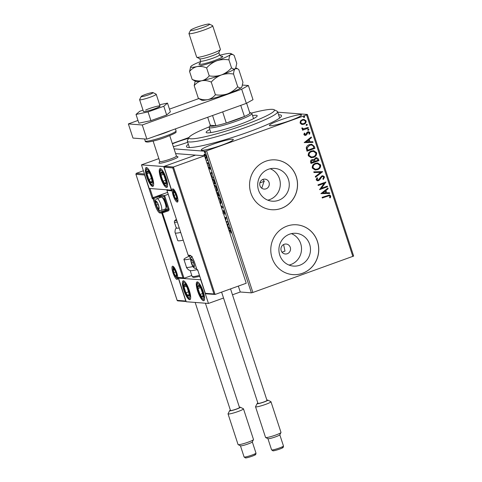 <?xml version="1.0" encoding="UTF-8"?>
<svg xmlns="http://www.w3.org/2000/svg" width="482" height="482" viewBox="0 0 482 482"><rect width="100%" height="100%" fill="white"/><g stroke="black" fill="none" stroke-linecap="round" stroke-linejoin="round"><path stroke-width="0.72" d="M278.578 114.764A49.965 5.513 161.9 0 1 281.386 116.307A49.965 5.513 161.9 0 1 247.893 132.213A49.965 5.513 161.9 0 1 186.986 147.161A49.965 5.513 161.9 0 1 188.342 144.263M259.864 182.907A33.728 3.723 161.9 0 0 264.395 181.238L262.744 179.479M266.058 188.83A4.995 4.796 94.4 0 0 264.901 179.129A4.995 4.796 94.4 0 0 259.756 184.757A4.995 4.796 94.4 0 0 266.058 188.83M261.756 188.209L263.931 181.678M282.006 252.188A31.228 3.446 -18.1 0 0 282.024 252.182A31.228 3.446 -18.1 0 0 284.983 251.098L283.591 244.555M287.272 253.731A4.995 4.796 94.4 0 0 286.115 244.031A4.995 4.796 94.4 0 0 280.97 249.664A4.995 4.796 94.4 0 0 287.272 253.731M299.774 265.227A16.436 15.786 94.4 0 0 310.366 247.567A16.436 15.786 94.4 0 0 295.948 233.306A16.436 15.786 94.4 0 0 289.622 234.168A16.436 15.786 94.4 0 0 279.03 251.833A16.436 15.786 94.4 0 0 293.448 266.088A16.436 15.786 94.4 0 0 299.774 265.227M289.013 265.07A16.436 15.786 94.4 0 0 290.809 264.546A16.436 15.786 94.4 0 0 301.521 249.248A16.436 15.786 94.4 0 0 291.417 233.643M278.56 200.325A16.436 15.786 94.4 0 0 289.152 182.66A16.436 15.786 94.4 0 0 274.734 168.405A16.436 15.786 94.4 0 0 268.408 169.266A16.436 15.786 94.4 0 0 257.816 186.926A16.436 15.786 94.4 0 0 272.234 201.187A16.436 15.786 94.4 0 0 278.56 200.325M267.799 200.163A16.436 15.786 94.4 0 0 269.595 199.638A16.436 15.786 94.4 0 0 280.307 184.341A16.436 15.786 94.4 0 0 270.203 168.736M281.265 208.399A24.986 23.992 94.4 0 0 297.364 181.557A24.986 23.992 94.4 0 0 275.457 159.885A24.986 23.992 94.4 0 0 265.841 161.199A24.986 23.992 94.4 0 0 249.742 188.04A24.986 23.992 94.4 0 0 271.649 209.712A24.986 23.992 94.4 0 0 281.265 208.399M271.613 209.706A24.986 23.992 94.4 0 0 281.199 208.393A24.986 23.992 94.4 0 0 297.298 181.569A24.986 23.992 94.4 0 0 275.421 159.885M302.479 273.306A24.986 23.992 94.4 0 0 318.578 246.465A24.986 23.992 94.4 0 0 296.671 224.793A24.986 23.992 94.4 0 0 287.055 226.1A24.986 23.992 94.4 0 0 270.956 252.942A24.986 23.992 94.4 0 0 292.863 274.613A24.986 23.992 94.4 0 0 302.479 273.306M292.827 274.613A24.986 23.992 94.4 0 0 302.413 273.3A24.986 23.992 94.4 0 0 318.512 246.477A24.986 23.992 94.4 0 0 296.635 224.793M221.973 145.1A16.864 1.862 -18.1 0 0 233.312 139.503A16.864 1.862 -18.1 0 0 212.592 144.383A16.864 1.862 -18.1 0 0 201.253 149.98A16.864 1.862 -18.1 0 0 221.973 145.1M173.345 146.649A16.864 1.862 -18.1 0 0 187.227 142.443A16.864 1.862 -18.1 0 0 187.691 142.274M188.564 138.328A16.864 1.862 -18.1 0 0 177.846 141.726A16.864 1.862 -18.1 0 0 172.423 143.829M290.146 120.572A16.864 1.862 -18.1 0 0 301.485 114.975A16.864 1.862 -18.1 0 0 280.765 119.855A16.864 1.862 -18.1 0 0 269.426 125.453A16.864 1.862 -18.1 0 0 290.146 120.572M277.734 112.192L307.359 114.457L353.643 256.062L252.875 292.472L251.393 292.851L240.271 292.002L238.337 286.085M204.296 156.24L204.031 154.547L204.464 153.981C204.958 154.005 205.519 154.8 206.139 156.379C206.549 157.939 206.495 158.692 205.983 158.638L205.151 157.976M206.772 162.561L208.254 162.946L208.459 163.579L207.073 163.476M208.694 168.441L209.019 166.718L209.971 168.097L210.158 169.387L209.236 167.356L208.905 169.08M208.736 168.453L209.158 168.206M209.574 167.236L209.116 167.495M212.032 178.647L212.225 178.635C212.899 178.593 213.634 179.678 214.448 181.889L215.074 183.805L213.683 183.702M216.858 193.409L217.219 192.439L218.551 194.439L219.087 196.09L217.701 195.987M220.804 205.489L222.69 207.109L221.828 208.622M221.6 207.929L222.118 207.115L221.027 206.182M226.04 221.509L227.432 221.618L227.637 222.25L226.251 222.148M225.456 219.714L225.672 218.075L224.901 218.015M224.69 217.382L226.13 217.629L225.739 220.587M228.775 229.878L229.378 229.92C229.733 229.703 230.185 230.227 230.721 231.499L230.95 233.035L230.474 231.487L228.98 230.51M251.393 292.851L205.109 151.24L174.068 148.872M227.161 224.931L228.052 223.521L228.281 224.214L227.775 225.004L228.534 227.323L229.595 228.233L229.818 228.926L227.932 227.305M222.937 212.008L223.268 210.664L224.498 212.454L224.576 214.273L224.263 212.484L223.473 211.297L223.238 213.442M218.123 197.283L218.286 197.271C218.967 197.283 219.738 198.373 220.599 200.536C221.154 202.681 221.075 203.705 220.376 203.627L220.184 203.579M214.104 184.998L214.273 184.986C214.954 184.998 215.725 186.088 216.587 188.251C217.135 190.396 217.063 191.42 216.358 191.342L216.165 191.294M210.471 173.882L211.369 172.478L211.598 173.165L211.092 173.954L211.851 176.279L213.134 177.876L211.249 176.255M209.001 165.561L208.573 165.031L208.604 164.519L208.947 165.579L208.977 165.067M208.917 164.91L208.573 165.031L208.604 164.519M207.411 160.687L206.977 160.163L207.007 159.65L207.356 160.705L207.387 160.193M207.326 160.036L206.977 160.163L207.007 159.65M204.814 152.746L204.386 152.222L204.41 151.703L204.76 152.764L204.79 152.252M204.73 152.095L204.386 152.222L204.41 151.703M172.309 143.491L188.998 137.484M301.605 124.392L300.081 123.024L300.479 120.97L302.347 119.608L303.937 119.373L306.1 120.862C306.269 122.555 305.522 123.687 303.865 124.266L301.605 124.392M308.347 128.098L302.539 130.188L302.328 129.556L303.184 129.248L301.865 128.483L301.907 127.929L303.467 128.821L308.143 127.465L308.347 128.098L302.521 130.134M303.877 134.629L304.299 133.104L304.919 133.297L304.576 134.333L305.558 134.665L306.98 132.375L307.811 131.845L308.715 131.713L309.926 132.58L309.571 134.171L308.914 134.002L309.239 132.905L308.046 132.466L306.624 134.767L305.793 135.291L304.961 135.418L303.877 134.629M305.094 134.713L305.558 134.665M308.444 132.399L307.546 132.815M314.336 146.407L314.963 148.329L307.01 151.185L306.245 147.866C306.703 146.203 307.763 145.13 309.426 144.636L311.74 144.281L314.336 146.407L314.963 148.329M318.976 160.614L311.023 163.47L310.643 162.301C310.294 161.024 310.739 160.157 311.993 159.693L313.933 159.855L315.541 157.825L316.716 157.65L318.439 158.958L318.976 160.614L311.004 163.416M322.609 171.731L315.523 177.237L315.3 176.551L320.675 172.369L313.987 172.532L313.758 171.839L322.579 171.628L315.493 177.147M327.32 186.136L327.525 186.769L319.572 189.631L324.157 183.365L318.222 185.504L318.018 184.865L325.971 182.003L321.404 188.263L327.32 186.136M327.597 196.096L322.307 198L322.103 197.361L329.483 194.969L330.748 195.939L330.345 197.831L329.628 197.728L329.935 196.24L329.158 195.71L322.289 197.945M352.86 256.502L306.57 114.891L206.591 150.86L252.875 292.472M320.892 193.656L327.941 188.04L328.17 188.733L325.898 190.498L326.657 192.818L329.483 192.752L329.706 193.445L320.892 193.656L329.706 193.445M324.531 176.9L323.398 179.376L322.826 179.009L323.729 177.237L322.699 176.472L322 176.569L319.596 179.907L317.487 180.816L316.15 179.864L316.975 177.78L317.626 178.105L316.969 179.575L318.253 180.045L321.807 175.93L322.892 175.767L324.531 176.9L323.259 179.37M317.656 180.117L318.253 180.045M317.53 169.652L315.156 169.995L312.288 168.031C312.065 165.669 313.107 164.097 315.415 163.314L317.68 162.97L320.632 164.977C320.837 167.308 319.801 168.869 317.53 169.652L315.089 169.989M313.511 157.367L311.143 157.704L308.269 155.746C308.046 153.384 309.089 151.812 311.396 151.029L313.668 150.685L316.614 152.692C316.819 155.023 315.788 156.584 313.511 157.367L311.077 157.704M304.202 142.612L311.258 136.996L311.486 137.689L309.209 139.455L309.968 141.774L312.794 141.702L313.023 142.395L304.202 142.612M308.1 129.254L308.938 129.544L308.444 130.315L307.612 130.02L308.432 129.2M307.962 129.242L308.799 129.531L308.444 130.315L307.612 130.02M306.51 124.38L307.341 124.675L306.853 125.441L306.016 125.151L306.835 124.332M306.371 124.374L307.203 124.663L306.853 125.441L306.016 125.151M303.913 116.439L304.751 116.728L304.256 117.5L303.425 117.204L304.238 116.385M303.774 116.427L304.612 116.722L304.256 117.5L303.425 117.204M205.109 151.24L206.591 150.86M306.57 114.891L307.359 114.457M329.417 194.963L330.748 195.939M330.61 195.927L330.206 197.819M329.086 195.704L327.459 196.084M327.832 188.125L328.17 188.733M328.031 188.721L325.898 190.498M325.76 190.486L326.657 192.818M329.345 192.752L329.567 193.433M325.169 191.065L322.651 192.902L325.748 192.842L325.169 191.065L322.789 192.914M327.2 186.179L327.525 186.769M327.386 186.757L319.554 189.577M318.204 185.45L324.157 183.365M325.874 182.136L321.404 188.263M322.627 176.466L322 176.569M321.862 176.557L321.289 177.057M321.151 177.045L319.596 179.907M319.458 179.9L318.494 180.672M318.355 180.66L317.415 180.81M316.939 177.822L317.626 178.105M317.487 178.093L316.969 179.575M316.831 179.569L318.108 180.039M322.82 175.761L324.386 176.888M313.981 172.52L320.675 172.369M317.614 162.97L320.632 164.977M320.494 164.965C320.699 167.302 319.662 168.857 317.391 169.646M317.415 163.669L315.481 163.94C313.649 164.561 312.806 165.82 312.957 167.7L315.379 169.296M315.62 163.952C313.788 164.573 312.951 165.826 313.095 167.712L315.445 169.303L317.319 169.019C319.138 168.399 319.97 167.158 319.825 165.29L317.487 163.669L315.481 163.94M312.963 159.536L313.933 159.855M316.644 157.644L318.439 158.958M318.301 158.952L318.837 160.602M316.409 158.355L315.614 158.445L314.517 159.958L314.854 161.325L317.951 160.271L316.481 158.355L315.752 158.458L314.656 159.97L314.999 161.331M312.878 160.211L312.071 160.313L311.276 161.874L311.493 162.53L314.18 161.627L312.951 160.217L312.216 160.325L311.414 161.886L311.631 162.542M313.595 150.685L316.614 152.692M316.475 152.68C316.68 155.017 315.65 156.572 313.372 157.361M313.402 151.384L311.462 151.655C309.637 152.276 308.793 153.535 308.938 155.415L311.36 157.012M311.601 151.667C309.775 152.288 308.932 153.541 309.076 155.427L311.432 157.018L313.3 156.734C315.12 156.114 315.957 154.873 315.806 153.005L313.469 151.384L311.462 151.655M314.824 148.317L306.992 151.131M311.667 144.275L314.198 146.395M311.354 144.98L309.492 145.263L306.968 147.92L307.48 150.245L313.939 147.986L312.957 145.672L311.426 144.986L309.631 145.275L307.106 147.932L307.618 150.257M311.149 137.081L311.486 137.689M311.342 137.677L309.209 139.455M309.07 139.443L309.968 141.774M312.661 141.708L313.023 142.395M312.884 142.383L304.202 142.594M308.486 140.015L305.968 141.859L309.064 141.792L308.486 140.015L306.106 141.871M304.281 133.134L304.919 133.297M304.781 133.291L304.576 134.333M304.437 134.321L305.419 134.653M308.643 131.707L309.926 132.58M309.787 132.568L309.432 134.159M308.372 132.387L307.908 132.46M307.408 132.809L307.167 133.713M307.028 133.701L306.624 134.767M306.486 134.755L305.793 135.291M305.654 135.279L304.895 135.412M301.907 127.935L302.624 128.013M302.485 128.001L302.618 128.333M302.473 128.32L303.401 128.815M308.022 127.507L308.209 128.085M303.865 119.367L306.1 120.862M305.956 120.849C306.124 122.542 305.383 123.681 303.726 124.254L303.865 124.266M303.726 124.254L302.178 124.501M303.762 120.054L302.419 120.229C301.178 120.645 300.587 121.488 300.66 122.759L302.341 123.814M302.557 120.241C301.316 120.657 300.726 121.5 300.798 122.765L302.413 123.82L303.666 123.627C304.907 123.217 305.48 122.38 305.383 121.115L303.829 120.054L302.419 120.229M230.221 230.42L228.914 230.306M227.275 225.293L228.173 223.883M227.835 225.178L227.383 225.618M228.414 226.956L227.618 225.257M227.709 226.612L228.197 227.034M227.57 222.045L226.185 221.943M226.088 217.924L225.672 218.075M226.088 217.906L224.835 217.81M224.708 213.592L224.281 213.749M223.214 212.936L223.401 212.58M223.262 211.857L222.931 211.978M223.389 211.815L223.726 210.501M221.72 208.29L222.551 206.989M222.527 206.971L222.118 207.115M220.774 203.452L220.003 202.952M219.111 197.777L218.322 197.927M219.973 202.94L220.979 202.639M218.948 197.74L218.334 197.927M220.575 200.458L220.358 200.536C219.665 198.783 219.039 197.909 218.497 197.903M220.166 202.988C220.732 203.061 220.792 202.247 220.358 200.536M219.021 195.891L217.629 195.782M217.478 193.529L217.677 192.276M218.611 194.632L217.43 193.077L217.768 192.951M217.816 192.921L217.358 193.083L217.322 194.041L217.725 195.367L218.629 195.439L218.394 194.71M216.755 191.167L215.99 190.667M215.093 185.492L214.309 185.642L214.936 185.456M215.954 190.655L216.96 190.354M216.563 188.173L216.346 188.251C215.647 186.498 215.026 185.624 214.478 185.618M216.153 190.703C216.713 190.776 216.78 189.962 216.346 188.251M215.008 183.606L213.616 183.497M212.887 179.105L212.243 179.292L213.062 179.141M213.478 183.064L214.617 183.154L213.773 180.768L212.435 179.268M210.592 174.249L211.49 172.839M211.152 174.129L210.7 174.574M211.731 175.906L210.935 174.207M211.026 175.569L211.514 175.984M209.164 168.302L208.796 168.435M209.278 167.531L209.266 166.742M209.176 168.808L208.869 168.411M208.393 163.374L207.025 163.32M207.14 163.278L206.965 162.747M204.476 154.68L204.031 154.547M204.488 154.385L204.916 153.818M206.441 158.476L205.609 157.813M206.109 156.295L204.669 154.614L204.519 156.258M205.103 157.451L205.778 158.006L206.35 157.825M205.778 158.006L205.922 156.361M176.412 156.035L177.906 156.783A9.995 1.103 161.9 0 0 177.876 156.77A9.995 1.103 161.9 0 1 178.003 156.879A9.995 1.103 161.9 0 1 171.285 160.199A9.995 1.103 161.9 0 1 159.006 163.091A9.995 1.103 161.9 0 1 159.024 162.952L159.789 161.47M166.182 178.25A9.995 2.561 70.2 0 1 166.79 187.444A9.995 2.561 70.2 0 1 160.627 177.828A9.995 2.561 70.2 0 1 160.024 168.634A9.995 2.561 70.2 0 1 166.182 178.25M146.727 176.767A9.995 2.561 -109.8 0 0 152.89 186.383A9.995 2.561 -109.8 0 0 152.282 177.189A9.995 2.561 -109.8 0 0 146.124 167.573A9.995 2.561 -109.8 0 0 146.727 176.767M141.479 164.856L163.717 166.555L171.429 190.161L149.191 188.462L141.479 164.856L158.855 158.608M163.717 166.555L195.529 155.114L175.611 153.589M183.75 290.056A9.995 2.561 70.2 0 1 183.148 280.861A9.995 2.561 70.2 0 1 189.312 290.477A9.995 2.561 70.2 0 1 189.914 299.671A9.995 2.561 70.2 0 1 183.75 290.056M203.211 291.538A9.995 2.561 -109.8 0 0 197.048 281.928A9.995 2.561 -109.8 0 0 197.65 291.116A9.995 2.561 -109.8 0 0 203.814 300.732A9.995 2.561 -109.8 0 0 203.211 291.538M200.747 279.843L208.459 303.449L186.221 301.75L178.509 278.144L200.904 279.789M208.459 303.449L223.534 298.027M232.475 294.809L240.271 292.002M178.509 278.144L179.045 277.951M153.029 92.616A6.248 0.687 -18.1 0 0 153.011 92.61A6.248 0.687 -18.1 0 0 146.92 93.954A6.248 0.687 -18.1 0 0 141.214 96.466A6.248 0.687 -18.1 0 0 141.244 96.599A6.248 0.687 -18.1 0 0 147.884 95.087A6.248 0.687 -18.1 0 0 153.029 92.616M156.108 94.153A8.742 0.964 161.9 0 1 156.132 94.165A8.742 0.964 161.9 0 1 156.156 94.183A8.742 0.964 161.9 0 1 156.216 94.255A8.742 0.964 161.9 0 1 148.583 97.762A8.742 0.964 161.9 0 1 139.653 99.756A8.742 0.964 161.9 0 1 139.593 99.684A8.742 0.964 161.9 0 1 139.611 99.569L141.214 96.466M153.131 141.099L159.807 161.524A8.742 0.964 -18.1 0 0 159.867 161.597A8.742 0.964 -18.1 0 0 168.79 159.602A8.742 0.964 -18.1 0 0 176.43 156.09L169.754 135.665M177.906 156.783A9.995 1.103 161.9 0 1 177.93 156.801A9.995 1.103 161.9 0 1 178.003 156.879A9.995 1.103 161.9 0 1 169.272 160.892A9.995 1.103 161.9 0 1 159.072 163.175A9.995 1.103 161.9 0 1 159.006 163.091M149.974 188.522L152.957 197.656L167.591 192.39M144.666 174.611L144.588 174.99L135.966 174.333L136.213 173.363L143.413 170.773M177.87 300.816L177.189 300.539L135.876 174.141L177.165 300.364L185.781 301.027L178.069 277.421L182.931 277.795L184.052 278.271L191.8 275.487M182.931 277.795L161.795 213.128L159.916 212.984A8.242 2.115 70.2 0 1 155.077 205.019L152.993 198.644L152.3 198.596L152.957 197.656L160.681 195.27L164.639 195.578L168.212 194.288M185.781 301.027L186.094 301.352M178.069 277.421L179.19 277.903M178.882 277.939L184.052 278.271L162.247 212.17L167.7 210.212L165.82 210.068L160.367 212.032L162.247 212.17A0.747 0.717 94.4 0 0 161.795 213.128L168.14 210.935A1.5 1.44 94.4 0 0 169.037 209.025L164.639 195.578L163.982 196.511L160.229 196.228L160.608 197.391M206.055 293.761L205.35 293.315L213.972 293.972L215.093 294.454L246.224 283.253L204.567 155.8L195.529 155.114L164.398 166.314L173.436 167.001L204.567 155.8M205.784 293.803L215.093 294.454L173.436 167.001L172.773 167.941L164.067 167.085L171.743 190.492M197.668 269.884L205.38 293.484L197.74 270.022M171.779 190.691L164.157 167.284L164.398 166.314M171.869 190.884L166.917 190.318L188.131 255.141M190.022 255.321A8.242 2.115 70.2 0 1 194.861 263.286L194.83 263.274C193.24 258.961 191.842 256.472 190.643 255.828A0.747 0.717 -85.6 0 1 190.022 255.321L188.113 255.171A0.747 0.747 0 0 0 188.769 255.683A0.747 0.717 -85.6 0 1 188.143 255.183L167.007 190.511L167.248 189.54M193.722 266.654A3.748 0.958 -109.8 0 0 194.089 266.221A3.748 0.958 -109.8 0 0 194.053 264.992A3.748 0.958 -109.8 0 0 193.607 263.19A3.748 0.958 -109.8 0 0 192.517 260.714A3.748 0.958 -109.8 0 0 192.083 260.087A3.748 0.958 -109.8 0 0 191.041 260.009A3.748 0.958 -109.8 0 0 191.523 263.033A3.748 0.958 -109.8 0 0 193.047 266.136A3.748 0.958 -109.8 0 0 193.722 266.654M192.583 260.834L192.083 260.087L191.041 260.009L191.523 263.033L193.047 266.136L194.089 266.221L194.041 264.943M192.005 259.659L191.041 260.009M193.318 262.389L191.523 263.033M194.089 265.763L193.047 266.136M158.53 208.736A3.748 0.958 -109.8 0 0 158.897 208.302A3.748 0.958 -109.8 0 0 158.861 207.073A3.748 0.958 -109.8 0 0 158.415 205.272A3.748 0.958 -109.8 0 0 157.319 202.795A3.748 0.958 -109.8 0 0 156.891 202.169A3.748 0.958 -109.8 0 0 155.849 202.091A3.748 0.958 -109.8 0 0 156.331 205.115A3.748 0.958 -109.8 0 0 157.855 208.218A3.748 0.958 -109.8 0 0 158.53 208.736M157.391 202.916L156.891 202.169L155.849 202.091L156.331 205.115L157.855 208.218L158.897 208.302L158.849 207.025M161.777 197.21L162.771 197.722A5.398 1.386 70.2 0 1 165.489 202.271A5.398 1.386 70.2 0 1 166.296 207.513L165.856 208.543A6.248 1.603 -109.8 0 0 164.922 202.476A6.248 1.603 -109.8 0 0 161.777 197.21A6.248 1.603 -109.8 0 0 161.488 197.12A6.248 1.603 -109.8 0 0 161.301 197.144L157.078 198.662A6.248 1.603 70.2 0 1 157.259 198.638A6.248 1.603 70.2 0 1 160.813 204.338A6.248 1.603 70.2 0 1 161.301 210.417L160.349 210.544C158.813 210.471 157.457 208.808 156.276 205.555C155.162 201.229 154.83 199.801 157.078 198.662M161.301 210.417L165.531 208.899A6.248 1.603 -109.8 0 0 165.856 208.543M156.807 201.741L155.849 202.091M158.126 204.47L156.331 205.115M158.897 207.844L157.855 208.218M176.02 276.349A3.748 0.958 -109.8 0 0 176.388 275.909A3.748 0.958 -109.8 0 0 176.352 274.686A3.748 0.958 -109.8 0 0 175.906 272.884A3.748 0.958 -109.8 0 0 174.815 270.408A3.748 0.958 -109.8 0 0 174.382 269.781A3.748 0.958 -109.8 0 0 173.339 269.703A3.748 0.958 -109.8 0 0 173.821 272.728A3.748 0.958 -109.8 0 0 175.346 275.831A3.748 0.958 -109.8 0 0 176.02 276.349M174.882 270.523L174.382 269.781L173.339 269.703L173.821 272.728L175.346 275.831L176.388 275.909L176.34 274.632M174.303 269.354L173.339 269.703M175.617 272.083L173.821 272.728M176.388 275.457L175.346 275.831M176.231 199.042A3.748 0.958 -109.8 0 0 176.599 198.608A3.748 0.958 -109.8 0 0 176.563 197.379A3.748 0.958 -109.8 0 0 176.117 195.578A3.748 0.958 -109.8 0 0 175.026 193.101A3.748 0.958 -109.8 0 0 174.592 192.475A3.748 0.958 -109.8 0 0 173.55 192.396A3.748 0.958 -109.8 0 0 174.032 195.421A3.748 0.958 -109.8 0 0 175.556 198.524A3.748 0.958 -109.8 0 0 176.231 199.042M175.093 193.222L174.592 192.475L173.55 192.396L174.032 195.421L175.556 198.524L176.599 198.608L176.551 197.331M174.514 192.047L173.55 192.396M175.828 194.776L174.032 195.421M176.599 198.15L175.556 198.524M148.842 172.11A6.248 1.603 -109.8 0 0 147.673 171.092A6.248 1.603 -109.8 0 0 146.998 173.641A6.248 1.603 -109.8 0 0 148.824 179.521A6.248 1.603 -109.8 0 0 151.336 182.865A6.248 1.603 -109.8 0 0 152.017 180.316A6.248 1.603 -109.8 0 0 150.185 174.43A6.248 1.603 -109.8 0 0 148.842 172.11M149.083 172.707L147.673 171.092L146.998 173.641L148.824 179.521L151.336 182.865L152.017 180.316L150.185 174.43L149.083 172.707M149.185 172.851L146.998 173.641M151.595 178.527L148.824 179.521M185.871 285.398A6.248 1.603 -109.8 0 0 184.702 284.38A6.248 1.603 -109.8 0 0 184.022 286.929A6.248 1.603 -109.8 0 0 185.853 292.815A6.248 1.603 -109.8 0 0 188.366 296.153A6.248 1.603 -109.8 0 0 189.04 293.604A6.248 1.603 -109.8 0 0 187.215 287.718A6.248 1.603 -109.8 0 0 185.871 285.398M186.112 285.995L184.702 284.38L184.022 286.929L185.853 292.815L188.366 296.153L189.04 293.604L187.215 287.718L186.112 285.995M186.215 286.139L184.022 286.929M188.625 291.815L185.853 292.815M203 296.34A6.248 1.603 -109.8 0 0 202.856 294.11A6.248 1.603 -109.8 0 0 200.831 288.212A6.248 1.603 -109.8 0 0 198.409 285.428A6.248 1.603 -109.8 0 0 198.012 288.543A6.248 1.603 -109.8 0 0 200.036 294.442A6.248 1.603 -109.8 0 0 202.452 297.225A6.248 1.603 -109.8 0 0 203 296.34M202.808 295.617L202.856 294.11L200.831 288.212L198.409 285.428L198.012 288.543L200.036 294.442L202.452 297.225L202.808 295.617M200.47 287.664L198.012 288.543M202.699 293.484L200.036 294.442M165.971 183.052A6.248 1.603 -109.8 0 0 165.826 180.822A6.248 1.603 -109.8 0 0 163.802 174.924A6.248 1.603 -109.8 0 0 161.386 172.14A6.248 1.603 -109.8 0 0 160.982 175.255A6.248 1.603 -109.8 0 0 163.006 181.154A6.248 1.603 -109.8 0 0 165.428 183.937A6.248 1.603 -109.8 0 0 165.971 183.052M165.778 182.329L165.826 180.822L163.802 174.924L161.386 172.14L160.982 175.255L163.006 181.154L165.428 183.937L165.778 182.329M163.44 174.376L160.982 175.255M165.669 180.196L163.006 181.154M196.903 269.625A13.743 1.518 161.9 0 1 190.492 270.661L188.631 269.926C186.992 268.396 186.263 267.468 186.444 267.149A16.237 1.789 -18.1 0 0 192.933 266.528M190.661 258.756A16.237 1.789 161.9 0 1 183.925 259.437A16.237 1.789 161.9 0 1 189.426 256.153M191.029 257.635A9.995 1.103 161.9 0 1 189.86 257.496L189.281 255.719M177.298 222.082A13.743 1.518 161.9 0 1 174.345 222.082L176.273 227.98A13.743 1.518 -18.1 0 0 179.226 227.98M180.69 232.457A16.237 1.789 161.9 0 1 179.19 232.758A16.237 1.789 161.9 0 1 175.231 232.842L177.756 240.554A16.237 1.789 -18.1 0 0 181.714 240.476A16.237 1.789 -18.1 0 0 183.208 240.169M257.864 403.048A5.621 0.621 -18.1 0 0 257.147 403.561A5.621 0.621 -18.1 0 0 257.364 403.729A5.621 0.621 -18.1 0 0 263.654 402.151A5.621 0.621 -18.1 0 0 267.769 400.09A5.621 0.621 -18.1 0 0 267.588 400.054A5.621 0.621 -18.1 0 0 266.889 400.102M267.769 400.09L270.89 401.651A8.122 0.898 161.9 0 1 270.968 401.729A8.122 0.898 161.9 0 1 264.528 404.766A8.122 0.898 161.9 0 1 255.864 406.91A8.122 0.898 161.9 0 1 255.532 406.772A8.122 0.898 161.9 0 1 255.55 406.663L257.147 403.561M280.982 432.523L279.783 434.848A6.248 0.687 161.9 0 1 274.511 437.21A6.248 0.687 161.9 0 1 268.179 438.747A6.248 0.687 161.9 0 1 267.98 438.704L265.642 437.536A8.122 0.898 -18.1 0 0 265.895 437.59A8.122 0.898 -18.1 0 0 274.131 435.595A8.122 0.898 -18.1 0 0 280.982 432.523A8.122 0.898 -18.1 0 0 280.994 432.414L270.968 401.729M255.532 406.772L265.558 437.457A8.122 0.898 -18.1 0 0 265.642 437.536M230.541 288.893L266.992 400.415A4.748 0.524 161.9 0 1 263.226 402.193A4.748 0.524 161.9 0 1 258.159 403.446A4.748 0.524 161.9 0 1 257.966 403.368L221.6 292.11M230.372 410.158A5.621 0.621 -18.1 0 0 229.655 410.664A5.621 0.621 -18.1 0 0 229.872 410.833A5.621 0.621 -18.1 0 0 236.162 409.254A5.621 0.621 -18.1 0 0 240.271 407.194A5.621 0.621 -18.1 0 0 240.096 407.157A5.621 0.621 -18.1 0 0 239.391 407.206M240.271 407.194L243.398 408.754A8.122 0.898 161.9 0 1 243.476 408.832A8.122 0.898 161.9 0 1 237.036 411.875A8.122 0.898 161.9 0 1 228.372 414.014A8.122 0.898 161.9 0 1 228.04 413.881A8.122 0.898 161.9 0 1 228.058 413.767L229.655 410.664M253.484 439.626L252.285 441.952A6.248 0.687 161.9 0 1 247.019 444.32A6.248 0.687 161.9 0 1 240.681 445.85A6.248 0.687 161.9 0 1 240.488 445.808L238.144 444.639A8.122 0.898 -18.1 0 0 238.397 444.693A8.122 0.898 -18.1 0 0 246.639 442.699A8.122 0.898 -18.1 0 0 253.484 439.626A8.122 0.898 -18.1 0 0 253.502 439.518L243.476 408.832M228.04 413.881L238.066 444.561A8.122 0.898 -18.1 0 0 238.144 444.639M205.404 303.214L239.5 407.519A4.748 0.524 161.9 0 1 235.734 409.296A4.748 0.524 161.9 0 1 230.667 410.55A4.748 0.524 161.9 0 1 230.474 410.471L195.162 302.431M139.593 99.684L143.455 111.487A8.742 0.964 -18.1 0 0 148.854 110.655A8.742 0.964 -18.1 0 0 157.849 107.498A8.742 0.964 -18.1 0 0 160.078 106.052A8.742 0.964 -18.1 0 0 154.674 106.884A8.742 0.964 -18.1 0 0 145.678 110.041M143.003 110.107L139.72 111.282L136.02 114.433L138.876 123.169L150.914 120.651L166.658 114.987L170.363 111.836L167.507 103.106L159.65 104.745M136.02 114.433L148.064 111.92L150.914 120.651M148.064 111.92L163.808 106.257L166.658 114.987M163.808 106.257L167.507 103.106M137.991 120.452L128.357 123.922L142.256 124.983L241.693 89.206L248.381 85.519L242.524 85.073M198.729 98.605L169.477 109.125M248.381 85.519L253.008 99.678L246.32 103.371L241.693 89.206M128.357 123.922L132.984 138.081L146.883 139.141L246.32 103.371M142.256 124.983L146.883 139.141M209.411 126.796A44.971 4.965 -18.1 0 0 189.101 137.304A44.971 4.965 -18.1 0 0 189.028 137.43A44.971 4.965 -18.1 0 0 228.046 130.441A44.971 4.965 -18.1 0 0 274.258 110.836A44.971 4.965 -18.1 0 0 273.987 109.661A44.971 4.965 -18.1 0 0 251.261 113.119M273.987 109.661L277.108 111.222A47.465 5.236 161.9 0 1 277.572 111.679A47.465 5.236 161.9 0 1 277.397 112.457A47.465 5.236 161.9 0 1 231.119 132.363A47.465 5.236 161.9 0 1 187.335 141.178A47.465 5.236 161.9 0 1 187.432 140.533L189.028 137.43M252.55 115.541A26.859 2.964 161.9 0 1 257.207 115.728A26.859 2.964 161.9 0 1 257.111 116.162A26.859 2.964 161.9 0 1 230.926 127.429A26.859 2.964 161.9 0 1 206.151 132.411A26.859 2.964 161.9 0 1 206.254 131.972A26.859 2.964 161.9 0 1 209.803 129.513M250.116 112.547L251.676 113.324A22.485 2.482 161.9 0 1 251.893 113.541A22.485 2.482 161.9 0 1 236.776 121.006A22.485 2.482 161.9 0 1 209.152 127.513A22.485 2.482 161.9 0 1 209.2 127.212L209.995 125.657A21.238 2.344 -18.1 0 0 215.876 125.694A21.238 2.344 -18.1 0 0 226.263 123.018A21.238 2.344 -18.1 0 0 236.047 119.801A21.238 2.344 -18.1 0 0 244.44 116.475A21.238 2.344 -18.1 0 0 249.959 113.433A21.238 2.344 -18.1 0 0 250.116 112.547A21.238 2.344 -18.1 0 0 249.628 112.42M212.55 115.517L215.876 125.694L210.315 125.266A21.238 2.344 -18.1 0 0 209.995 125.657M222.684 111.872L226.263 123.018L244.44 116.475L240.741 105.377M210.315 125.266L207.7 117.265M249.959 113.433L246.615 103.202M222.636 111.926A21.238 2.344 161.9 0 1 222.1 112.083M241.193 105.215A21.238 2.344 161.9 0 1 240.813 105.383M188.95 33.541L196.662 57.147A12.49 1.38 -18.1 0 0 196.783 57.268L199.91 58.828A9.995 1.103 -18.1 0 0 212.086 55.834A9.995 1.103 -18.1 0 0 218.786 52.652L220.382 49.55A12.49 1.38 -18.1 0 0 220.413 49.381L212.695 25.781A12.49 1.38 161.9 0 1 204.296 29.926A12.49 1.38 161.9 0 1 188.95 33.541A12.49 1.38 161.9 0 1 188.974 33.372L190.571 30.27A9.995 1.103 -18.1 0 0 202.832 27.516A9.995 1.103 -18.1 0 0 209.453 24.1A9.995 1.103 -18.1 0 0 197.271 27.088A9.995 1.103 -18.1 0 0 190.571 30.27M196.783 57.268A12.49 1.38 -18.1 0 0 212.014 53.532A12.49 1.38 -18.1 0 0 220.382 49.55M198.337 98.304L201.675 100.19A21.238 2.344 -18.1 0 0 207.881 99.629C204.844 100.135 201.663 99.696 198.337 98.304L194.192 85.633C196.216 83.139 198.717 81.512 201.705 80.747C204.742 80.241 207.923 80.681 211.249 82.073L215.394 94.749C213.369 97.237 210.869 98.87 207.881 99.629A21.238 2.344 161.9 0 0 227.558 93.839C223.57 95.135 219.515 95.436 215.394 94.749M195.168 81.145L194.192 85.633M237.698 86.724C234.836 89.923 231.456 92.297 227.558 93.839A21.238 2.344 -18.1 0 0 241.331 87.597C240.373 88.26 239.162 87.971 237.698 86.724L233.553 74.047C233.734 71.414 234.27 69.637 235.162 68.715L237.433 68.685L238.795 69.583L242.94 82.259L241.952 86.772L241.331 87.597A21.238 2.344 -18.1 0 0 241.795 87.079L241.952 86.772M211.249 82.073C214.11 78.873 217.49 76.499 221.389 74.957C225.377 73.662 229.432 73.36 233.553 74.047M235.162 68.715A21.238 2.344 -18.1 0 0 235.62 68.197L235.162 68.715C234.204 69.378 232.987 69.089 231.523 67.841C228.667 71.041 225.287 73.415 221.389 74.957A21.238 2.344 -18.1 0 0 235.162 68.715M201.705 80.747A21.238 2.344 -18.1 0 0 221.389 74.957C217.412 76.246 213.357 76.548 209.224 75.867C207.2 78.361 204.693 79.988 201.705 80.747C198.674 81.253 195.493 80.813 192.161 79.428L195.499 81.307A21.238 2.344 -18.1 0 0 201.705 80.747M200.675 61.497A21.238 2.344 -18.1 0 0 191.173 66.136A21.238 2.344 -18.1 0 0 190.709 66.655A21.238 2.344 -18.1 0 0 197.078 66.588A21.238 2.344 -18.1 0 0 216.761 60.798A21.238 2.344 -18.1 0 0 230.535 54.55L232.8 54.526L234.168 55.424L236.77 63.377L235.776 67.89M190.709 66.655L189.565 71.469C191.583 68.98 194.089 67.347 197.078 66.588C200.114 66.082 203.296 66.522 206.621 67.914C209.477 64.709 212.857 62.341 216.761 60.798C220.732 59.503 224.787 59.202 228.926 59.889C229.107 57.256 229.643 55.472 230.535 54.55A21.238 2.344 -18.1 0 0 230.83 53.538A21.238 2.344 -18.1 0 0 224.624 54.098A21.238 2.344 -18.1 0 0 219.744 55.267M228.926 59.889L231.523 67.841M206.621 67.914L209.224 75.867M189.565 71.469L192.161 79.428M209.453 24.1L212.574 25.66A12.49 1.38 161.9 0 1 212.695 25.781M230.01 230.39L229.559 230.553M177.021 279.415A6.995 1.795 70.2 0 1 172.918 272.655A6.995 1.795 70.2 0 1 172.701 266.197A6.995 1.795 70.2 0 1 176.81 272.957A6.995 1.795 70.2 0 1 177.021 279.415M173.357 266.715A6.248 1.603 -109.8 0 0 172.96 268.45M176.171 277.373A6.248 1.603 -109.8 0 0 177.472 278.463A6.248 1.603 -109.8 0 0 177.587 278.457M136.213 173.363L144.461 173.996M152.3 198.596L144.588 174.99M156.011 204.772L155.969 204.79A7.495 1.922 -109.8 0 0 160.367 212.032A0.747 0.717 94.4 0 0 159.916 212.984M165.663 208.82A6.748 1.729 -109.8 0 0 166.272 209.116A0.747 0.717 -85.6 0 1 165.82 210.068A7.495 1.922 70.2 0 1 164.621 209.224M159.747 197.704L159.337 196.457L153.885 198.415L155.969 204.79L155.077 205.019M166.272 209.116L168.146 209.26L163.982 196.511M153.445 197.692A0.747 0.717 94.4 0 0 152.993 198.644L153.885 198.415L153.445 197.692M158.897 195.728L159.337 196.457L160.229 196.228A0.747 0.717 94.4 0 1 160.681 195.27M169.037 209.025L168.146 209.26A0.747 0.717 -85.6 0 1 167.7 210.212L168.14 210.935M172.918 188.89A6.995 1.795 70.2 0 1 177.021 195.65A6.995 1.795 70.2 0 1 177.237 202.109A6.995 1.795 70.2 0 1 173.128 195.355A6.995 1.795 70.2 0 1 172.918 188.89M176.382 200.072A6.248 1.603 -109.8 0 0 177.683 201.157A6.248 1.603 -109.8 0 0 177.798 201.151M173.574 189.414A6.248 1.603 -109.8 0 0 173.171 191.143M194.861 263.286L196.939 269.661L197.638 269.715M213.972 293.972L172.773 167.941M197.566 270.161A0.747 0.717 -85.6 0 1 196.939 269.661L196.909 269.649A0.747 0.747 0 0 0 197.566 270.161L197.765 270.179M196.927 269.619L194.83 263.274M193.878 267.124A4.248 1.091 -109.8 0 0 193.746 263.202A4.248 1.091 -109.8 0 0 191.252 259.099A4.248 1.091 -109.8 0 0 191.384 263.021A4.248 1.091 -109.8 0 0 193.878 267.124M158.686 209.206A4.248 1.091 -109.8 0 0 158.554 205.284A4.248 1.091 -109.8 0 0 156.06 201.181A4.248 1.091 -109.8 0 0 156.192 205.103A4.248 1.091 -109.8 0 0 158.686 209.206M176.177 276.819A4.248 1.091 -109.8 0 0 176.044 272.896A4.248 1.091 -109.8 0 0 173.55 268.793A4.248 1.091 -109.8 0 0 173.683 272.716A4.248 1.091 -109.8 0 0 176.177 276.819M176.388 199.512A4.248 1.091 -109.8 0 0 176.255 195.59A4.248 1.091 -109.8 0 0 173.761 191.487A4.248 1.091 -109.8 0 0 173.894 195.409A4.248 1.091 -109.8 0 0 176.388 199.512M148.655 170.749A7.995 2.049 -109.8 0 0 146.293 172.707A7.995 2.049 -109.8 0 0 150.354 183.208A7.995 2.049 -109.8 0 0 152.716 181.25A7.995 2.049 -109.8 0 0 148.655 170.749M185.684 284.037A7.995 2.049 -109.8 0 0 183.323 285.995A7.995 2.049 -109.8 0 0 187.384 296.496A7.995 2.049 -109.8 0 0 189.745 294.538A7.995 2.049 -109.8 0 0 185.684 284.037M203.717 297.743A7.995 2.049 -109.8 0 0 200.946 287.338A7.995 2.049 -109.8 0 0 197.15 284.91A7.995 2.049 -109.8 0 0 199.922 295.315A7.995 2.049 -109.8 0 0 203.717 297.743M166.688 184.455A7.995 2.049 -109.8 0 0 163.916 174.05A7.995 2.049 -109.8 0 0 160.12 171.622A7.995 2.049 -109.8 0 0 162.892 182.027A7.995 2.049 -109.8 0 0 166.688 184.455M199.795 276.403L194.047 277.439L192.921 277.252L192.083 276.361A13.743 1.518 -18.1 0 0 199.458 275.367M176.418 219.394A12.49 1.38 -18.1 0 0 176.834 220.66M283.458 445.977C283.506 447.169 283.042 447.868 282.066 448.061C280.458 449.019 273.421 451.17 272.884 450.797L271.583 449.857A6.248 0.687 -18.1 0 0 271.842 449.959A6.248 0.687 -18.1 0 0 278.506 448.314A6.248 0.687 -18.1 0 0 283.458 445.977L279.807 434.8M282.452 447.459A4.995 0.554 161.9 0 1 279.295 449.2A4.995 0.554 161.9 0 1 273.36 450.73M255.966 453.08C256.014 454.273 255.55 454.972 254.574 455.165C252.966 456.123 245.928 458.28 245.386 457.9L244.091 456.96A6.248 0.687 -18.1 0 0 244.35 457.063A6.248 0.687 -18.1 0 0 251.014 455.418A6.248 0.687 -18.1 0 0 255.966 453.08L252.315 441.904M254.96 454.562A4.995 0.554 161.9 0 1 251.803 456.303A4.995 0.554 161.9 0 1 245.868 457.834M170.863 130.514A16.237 1.789 161.9 0 1 164.151 133.189A16.237 1.789 161.9 0 1 156.252 135.773M176.069 130.869C174.791 132.363 180.569 131.297 165.23 137.406C159.223 139.641 153.493 141.19 148.046 142.039C145.998 142.07 145.052 141.708 145.203 140.955A16.237 1.789 -18.1 0 0 165.151 136.255A16.237 1.789 -18.1 0 0 176.069 130.869L175.418 128.875M220.967 56.322A12.49 1.38 161.9 0 1 214.327 60.611A12.49 1.38 161.9 0 1 201.717 64.214A12.49 1.38 161.9 0 1 200.313 63.076M199.831 58.786L200.584 61.087A9.995 1.103 -18.1 0 0 212.857 58.195A9.995 1.103 -18.1 0 0 219.581 54.882L221.25 56.388M222.817 213.092L223.274 212.93M208.772 168.447L209.23 168.284M209.194 167.362L209.646 167.2M153.011 92.61L156.132 94.165M156.216 94.255L160.078 106.052M186.142 301.509L177.599 300.852M173.327 266.697L176.557 272.294C177.647 276.222 177.978 278.295 177.563 278.5L177.659 278.439M173.538 189.396L176.767 194.987C177.858 198.915 178.189 200.988 177.774 201.193L177.87 201.133M190.643 255.828L188.769 255.683M192.27 256.581C190.022 257.719 190.354 259.147 191.468 263.473C192.649 266.727 194.011 268.39 195.541 268.462L196.499 268.335M177.665 278.138L175.382 276.445L173.767 273.167L172.942 269.673L173.628 266.914M177.876 200.831L175.593 199.138L173.978 195.867L173.152 192.366L173.839 189.607M146.859 167.67L146.004 170.616L147.498 177.647L150.577 183.756L151.999 185.227L153.397 185.841M183.889 280.958L183.027 283.904L184.528 290.935L187.606 297.045L189.028 298.515L190.42 299.129M197.789 282.018L196.987 284.006L197.108 286.989L198.433 292.014L201.783 298.466L204.32 300.19M160.759 168.73L159.958 170.718L160.078 173.701L161.404 178.726L164.76 185.178L167.296 186.902M192.083 276.361L190.203 270.595M186.444 267.149L183.925 259.437M175.231 232.842C174.9 232.698 174.936 231.523 175.352 229.312L176.424 227.625M174.345 222.082L174.49 220.864L176.412 219.364M271.583 449.857L267.932 438.68M244.091 456.96L240.44 445.784M144.552 138.967L145.203 140.955M187.335 141.178L189.408 147.534M277.572 111.679L279.65 118.042M209.152 127.513L210.809 132.592M251.893 113.541L253.556 118.626M235.788 67.866L237.373 68.655M230.83 53.538L232.746 54.496M218.828 52.58L219.581 54.882M200.12 63.293L200.584 61.087"/></g></svg>
